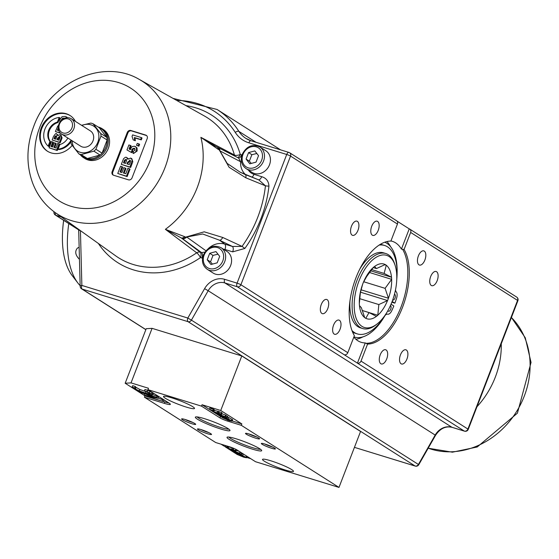 <?xml version="1.0" encoding="UTF-8"?>
<svg xmlns="http://www.w3.org/2000/svg" width="559" height="559" viewBox="0 0 559 559"><rect width="100%" height="100%" fill="white"/><g stroke="black" fill="none" stroke-linecap="round" stroke-linejoin="round"><path stroke-width="0.84" d="M272.512 446.997A6.24 0.741 21.1 0 1 271.569 446.725A6.24 0.741 21.1 0 1 264.777 444.014M192.778 422.45A6.24 0.741 21.1 0 1 191.835 422.178A6.24 0.741 21.1 0 1 185.043 419.467M256.672 436.928A6.24 0.741 21.1 0 1 255.736 436.656A6.24 0.741 21.1 0 1 248.937 433.945M228.82 429.13A17.28 2.04 21.1 0 1 220.686 427.467A17.28 2.04 21.1 0 1 197.166 416.923M208.619 432.519A6.24 0.741 21.1 0 1 207.675 432.247A6.24 0.741 21.1 0 1 200.884 429.536M260.494 449.268A17.28 2.04 21.1 0 1 252.361 447.605A17.28 2.04 21.1 0 1 228.841 437.054M152.244 395.192L151.559 394.011L147.185 391.719L144.418 390.867L149.539 393.382L149.812 394.123L145.396 393.047L139.303 390.902L135.46 389.05L134.572 388.212L134.894 387.932L132.092 387.073L133.475 388.435L138.877 391.083L146.675 393.857L152.244 395.192L153.222 393.662M150.21 394.032L149.812 394.123L149.98 393.697M134.6 388.135L135.432 386.535L134.894 387.932M135.11 386.814L139.841 389.497L146.626 391.859M147.185 391.719L147.73 390.322L144.956 389.469L144.418 390.867M147.73 390.322L149.945 391.405L149.407 392.802M149.945 391.405L152.104 392.607L152.782 393.795M135.432 386.535L132.63 385.675L132.092 387.073M139.841 389.497L139.303 390.902M154.242 397.009L144.152 395.122L145.899 396.233L163.34 401.6L147.157 396.24L158.106 398.274L156.73 397.393L139.289 392.027L154.242 397.009M144.578 394.032L144.152 395.122M158.183 398.071L163.885 400.202L163.34 401.6M162.739 399.475L162.194 400.873M152.845 394.64L158.651 396.876L158.106 398.274M157.268 395.996L156.73 397.393M139.547 391.356L139.289 392.027M125.174 383.243L146.22 328.706L152.076 328.343L241.781 355.957L360.569 431.471L338.985 487.413L255.512 461.713L237.03 449.967A6.037 0.713 21.1 0 0 229.407 446.753L215.704 442.539L144.432 397.225L144.97 395.828L125.174 383.243L131.03 382.887L152.076 328.343M131.03 382.887L148.477 388.253L147.932 389.651L201.506 406.141L202.044 404.744L220.735 410.495L241.781 355.957M168.951 403.011A12.074 1.425 21.1 0 1 164.905 401.963L163.382 401.495M145.55 396.01L144.97 395.828M147.932 389.651L169.056 403.074A12.074 1.425 21.1 0 1 170.355 404.353A12.074 1.425 21.1 0 1 164.367 403.367L144.432 397.225M236.359 453.929L232.775 451.651M232.292 451.337L229.889 449.813M229.204 449.38L227.24 448.129M226.821 447.438L226.681 447.794L225.522 447.032M223.761 445.921L221.015 444.174M225.452 447.011L228.379 447.864L225.452 447.011M228.491 446.473L228.037 447.647M228.876 446.592L228.379 447.864M232.9 449.897L234.347 450.82L228.966 448.681L232.9 449.897M236.296 449.995L235.884 451.469L233.886 450.198L235.402 450.484L226.681 447.794L235.884 451.469M228.764 446.872L232.181 447.927M232.251 447.745L231.712 449.143M233.201 448.122L232.691 449.443M233.648 448.304L233.32 449.841M233.858 448.437L234.221 448.556M235.856 449.317L235.402 450.484M236.443 449.625L235.968 450.84M242.082 453.174L241.6 454.418L232.278 451.365L236.164 453.118L234.78 452.322L241.6 454.418M232.523 450.736L232.278 451.365M240.398 452.301L240.985 452.483M241.516 452.818L241.034 454.062M239.643 453.817L239.392 454.474L241.348 455.718L242.375 456.032L241.02 455.173L242.634 455.669L245.373 457.269M241.886 453.677L243.165 454.069L242.62 455.466L239.392 454.474M243.165 454.069L244.283 454.579M237.889 453.279L237.631 453.957L236.303 453.789L236.925 454.355L243.787 457.227L246.575 457.751L242.62 455.466M238.784 453.552L238.462 454.39L237.631 453.957M238.05 454.299L237.91 454.663L238.462 454.39L237.91 454.663L241.153 456.151L241.327 455.704M239.168 453.67L239.615 453.894M244.891 456.808L241.153 456.151M242.529 455.641L242.375 456.032M229.183 449.436L239.993 453.349L229.183 449.436L229.365 448.968M236.324 450.344L239.231 451.365M240 451.854L239.538 453.063M240.461 452.147L239.993 453.349M224.404 446.348L227.338 447.2L224.404 446.348M224.075 445.111L223.754 445.935M225.501 445.551L225.186 446.375M227.331 446.117L226.996 446.983M227.709 446.236L227.338 447.2M250.739 458.68L246.701 457.437M220.735 410.495L241.851 423.925L241.313 425.322L338.985 487.413M241.313 425.322L227.604 421.102A6.037 0.713 21.1 0 1 219.98 417.887L201.506 406.141M249.237 434.036A7.546 0.894 -158.9 0 0 245.583 433.337A7.546 0.894 -158.9 0 0 252.214 436.963A7.546 0.894 -158.9 0 0 259.565 438.731A7.546 0.894 -158.9 0 0 249.237 434.036M185.343 419.557A7.546 0.894 -158.9 0 0 181.689 418.859A7.546 0.894 -158.9 0 0 188.32 422.492A7.546 0.894 -158.9 0 0 195.671 424.253A7.546 0.894 -158.9 0 0 185.343 419.557M201.184 429.626A7.546 0.894 -158.9 0 0 197.53 428.928A7.546 0.894 -158.9 0 0 204.161 432.561A7.546 0.894 -158.9 0 0 211.512 434.322A7.546 0.894 -158.9 0 0 201.184 429.626M270.745 460.777A16.602 1.963 21.1 0 1 286.306 466.765A16.602 1.963 21.1 0 1 293.496 471.37A16.602 1.963 21.1 0 1 277.299 467.226A16.602 1.963 21.1 0 1 262.513 459.414A16.602 1.963 21.1 0 1 270.745 460.777M171.753 397.847A16.602 1.963 21.1 0 1 187.314 403.836A16.602 1.963 21.1 0 1 194.504 408.44A16.602 1.963 21.1 0 1 178.307 404.297A16.602 1.963 21.1 0 1 163.521 396.485A16.602 1.963 21.1 0 1 171.753 397.847M236.226 438.836A18.566 2.194 -158.9 0 0 227.24 437.117A18.566 2.194 -158.9 0 0 243.556 446.047A18.566 2.194 -158.9 0 0 261.64 450.393A18.566 2.194 -158.9 0 0 236.226 438.836M204.552 418.698A18.566 2.194 -158.9 0 0 195.566 416.979A18.566 2.194 -158.9 0 0 211.882 425.909A18.566 2.194 -158.9 0 0 229.966 430.255A18.566 2.194 -158.9 0 0 204.552 418.698M265.078 444.105A7.546 0.894 -158.9 0 0 261.423 443.406A7.546 0.894 -158.9 0 0 268.054 447.032A7.546 0.894 -158.9 0 0 275.405 448.8A7.546 0.894 -158.9 0 0 265.078 444.105M211.016 410.439L213.95 411.284L211.016 410.439M213.37 409.412L214.139 409.67L213.601 411.068M214.139 409.67L214.488 409.887L213.95 411.284M218.464 413.318L219.911 414.24L214.53 412.109L218.464 413.318M221.86 413.415L221.448 414.897L219.449 413.618L220.966 413.905L212.245 411.221L221.448 414.897M212.385 410.858L212.245 411.221M214.328 410.292L217.744 411.347M218.255 412.863L218.8 411.466L217.814 411.165L217.276 412.563M218.8 411.466L219.421 411.864L218.883 413.262M219.421 411.864L221.511 412.507L220.966 413.905M221.511 412.507L222.077 412.863L221.532 414.261M225.962 415.721L227.702 416.441L227.164 417.846L217.842 414.785L221.734 416.539L220.344 415.742L227.164 417.846M218.087 414.156L217.842 414.785L215.334 413.192M227.136 416.085L226.598 417.482M225.214 417.245L224.956 417.894L226.912 419.138L227.939 419.46L226.584 418.593L228.205 419.089L230.937 420.689M227.45 417.098L228.729 417.496L228.191 418.894L224.956 417.894M228.729 417.496L232.684 419.774L232.139 421.172L228.191 418.894M223.453 416.7L223.195 417.377L221.867 417.21L222.489 417.783L229.358 420.654L232.139 421.172M224.355 416.979L224.026 417.818L223.195 417.377M223.614 417.72L223.474 418.083L224.026 417.818L223.474 418.083L226.723 419.578L226.891 419.131M224.732 417.098L225.179 417.314M230.455 420.228L226.723 419.578M228.093 419.061L227.939 419.46M214.747 412.856L225.556 416.776L214.747 412.856L214.929 412.395M221.888 413.772L225.64 415.085L225.102 416.483M225.64 415.085L226.095 415.372L225.556 416.776M209.967 409.768L212.902 410.62L209.967 409.768M210.75 409.796L211.288 408.398L209.863 407.958L209.325 409.356M211.288 408.398L213.105 409.006L212.567 410.404M213.105 409.006L213.44 409.223L212.902 410.62M222.084 416.651L221.867 417.21A6.037 0.713 21.1 0 1 220.526 416.49L218.213 415.023M214.761 412.828L202.044 404.744M241.851 423.925L232.223 420.955M68.771 223.579A84.535 42.638 107.1 0 0 77.953 283.106L72.258 275.685A78.784 39.731 -72.9 0 1 62.622 230.748A78.784 39.731 -72.9 0 1 63.684 220.344M79.462 259.355C75.325 255.156 74.647 251.41 77.421 248.112L79.147 247.246M77.953 283.106A84.535 42.638 107.1 0 0 80.154 285.67M246.079 159.063L248.566 152.6L254.799 150.909L258.537 155.668L256.043 162.131L249.817 163.822L246.079 159.063L249.377 161.16L251.27 163.431M259.851 146.954L265.791 150.734A12.829 10.977 122.4 0 1 268.166 167.448A12.829 10.977 122.4 0 1 252.025 172.389L246.086 168.615A12.829 10.977 -57.6 0 0 262.227 163.675A12.829 10.977 -57.6 0 0 259.851 146.954C252.382 143.74 246.505 146.206 242.215 154.368C240.237 160.447 241.53 165.198 246.086 168.615M256.833 153.494L251.871 154.696L249.377 161.16M251.871 154.696L248.566 152.6M391.866 302.216L394.899 303.167A51.169 25.805 107.1 0 0 396.617 298.101A6.037 3.047 107.1 0 0 396.289 291.959A6.037 3.047 -72.9 0 1 395.506 289.835M390.461 305.57A3.019 1.523 -72.9 0 1 390.79 309.001A3.019 1.523 -72.9 0 1 388.505 311.258A3.019 1.523 -72.9 0 1 388.316 311.167A3.019 1.523 -72.9 0 1 387.904 310.657M394.472 294.272A3.019 1.523 -72.9 0 1 394.598 294.3A3.019 1.523 -72.9 0 1 395.164 297.633A3.019 1.523 -72.9 0 1 392.823 300.071A3.019 1.523 -72.9 0 1 392.691 300.015M351.96 330.544A46.271 23.338 107.1 0 0 357.362 333.919L354.378 332.996A46.271 23.338 -72.9 0 1 352.673 332.326M380.441 244.262A46.271 23.338 -72.9 0 1 381.601 244.556L384.592 245.478A46.271 23.338 107.1 0 0 379.149 245.08M396.764 279.409A46.271 23.338 107.1 0 0 384.592 245.478M357.362 333.919A46.271 23.338 107.1 0 0 384.306 316.478A6.037 3.047 -72.9 0 1 387.722 314.172A6.037 3.047 107.1 0 0 391.719 310.783A51.169 25.805 107.1 0 0 393.822 305.962L391.055 304.208M392.173 301.434L394.899 303.167M395.129 265.413A37.739 19.034 -72.9 0 1 377.101 323.968A37.739 19.034 -72.9 0 1 354.28 308.729A37.739 19.034 -72.9 0 1 370.226 262.22A37.739 19.034 -72.9 0 1 395.129 265.413L394.668 263.995A39.249 19.796 107.1 0 0 385.794 253.527L383.551 252.836A39.249 19.796 107.1 0 0 359.633 269.396M349.99 300.721A39.249 19.796 107.1 0 0 360.45 327.86L362.693 328.552A39.249 19.796 107.1 0 0 375.921 324.891L377.101 323.968M384.99 315.535A49.814 25.127 -72.9 0 1 354.357 337.042A49.814 25.127 -72.9 0 1 353.91 336.895L354.357 337.042M384.746 242.208A49.814 25.127 -72.9 0 1 386.821 243.277A49.814 25.127 -72.9 0 1 397.1 273.393M63.16 134.775A9.056 7.749 -57.6 0 0 73.453 129.639A9.056 7.749 -57.6 0 0 71.259 118.739A9.056 7.749 -57.6 0 0 59.862 122.232A9.056 7.749 -57.6 0 0 61.539 134.027A9.056 7.749 -57.6 0 0 63.16 134.775M71.259 118.739L90.397 130.911A9.056 7.749 122.4 0 1 92.591 141.804A9.056 7.749 122.4 0 1 82.299 146.94A9.056 7.749 122.4 0 1 80.678 146.192L61.539 134.027M63.041 132.958A7.546 6.456 122.4 0 1 61.693 120.807A7.546 6.456 122.4 0 1 72.481 124.133A7.546 6.456 122.4 0 1 63.041 132.958M72.181 140.791A14.855 12.703 -57.6 0 0 83.871 152.817A14.855 12.703 -57.6 0 0 98.426 140.344A14.855 12.703 -57.6 0 0 90.844 124.79A14.855 12.703 -57.6 0 0 81.894 125.502M98.105 126.984A17.21 14.723 122.4 0 1 98.922 127.207A17.21 14.723 122.4 0 1 102.004 128.626L103.345 129.485A17.21 14.723 122.4 0 1 107.517 150.182A17.21 14.723 122.4 0 1 87.966 159.951A17.21 14.723 122.4 0 1 84.884 158.525L83.536 157.673A17.21 14.723 122.4 0 1 80.391 154.836M102.004 128.626A17.21 14.723 122.4 0 1 105.19 151.049A17.21 14.723 122.4 0 1 83.536 157.673M81.565 125.293L90.782 123.092A16.679 14.268 122.4 0 1 91.962 123.392A16.679 14.268 122.4 0 1 93.094 123.805L100.704 133.503L106.846 137.402A16.679 14.268 -57.6 0 0 99.236 127.704L106.846 137.402A16.679 14.268 -57.6 0 1 107.132 140.009L102.059 153.159A16.679 14.268 -57.6 0 0 107.132 140.009L100.99 136.103L95.917 149.253A16.679 14.268 122.4 0 1 93.891 151.147L81.216 154.598A16.679 14.268 122.4 0 1 78.896 153.886L71.293 144.187A16.679 14.268 122.4 0 1 71 141.588L71.349 140.267M80.412 154.41A16.679 14.268 -57.6 0 0 85.038 157.792A16.679 14.268 -57.6 0 0 87.351 158.504A16.679 14.268 -57.6 0 0 100.033 155.053A16.679 14.268 -57.6 0 0 102.059 153.159L95.917 149.253M93.891 151.147L100.033 155.053L87.351 158.504L81.216 154.598M100.704 133.503A16.679 14.268 122.4 0 1 100.99 136.103M85.038 157.792L78.896 153.886M99.236 127.704L93.094 123.805M72.16 145.41A21.137 18.077 122.4 0 1 47.305 151.14A21.137 18.077 122.4 0 1 42.191 125.719A21.137 18.077 122.4 0 1 66.2 113.722A21.137 18.077 122.4 0 1 69.987 115.468A21.137 18.077 122.4 0 1 75.472 121.422M128.5 179.837L113.547 175.24A3.019 2.585 122.4 0 1 113.009 174.988A3.019 2.585 122.4 0 1 112.135 171.676L127.249 132.518A3.019 2.585 122.4 0 1 130.82 130.485L145.766 135.089A3.019 2.585 122.4 0 1 146.311 135.341A3.019 2.585 122.4 0 1 147.178 138.653L132.071 177.811A3.019 2.585 122.4 0 1 128.5 179.837M218.317 149.442A99.111 6.093 -158.4 0 0 219.247 149.868A4.528 3.326 24.6 0 1 219.953 150.895L227.143 163.382L240.042 172.123L245.017 174.457A4.528 1.943 112 0 1 245.177 174.499A4.528 1.943 112 0 1 245.799 177.783L265.441 185.798A113.407 97.007 122.4 0 1 242.054 246.407L222.762 237.477L204.203 231.817L185.56 237.163A99.111 17.315 20.6 0 1 184.659 236.66L165.38 229.337A80.81 69.12 -57.6 0 0 200.877 137.339L218.317 149.442A4.528 3.033 -66 0 0 216.836 146.954A4.528 3.033 -66 0 0 216.536 146.849L200.877 137.339L234.431 155.018A4.528 1.866 164.1 0 0 240.272 154.459A87.428 74.787 -57.6 0 0 185.986 105.644M245.799 177.783L229.106 167.274L219.247 149.868A4.528 2.984 -66.1 0 0 217.8 147.38A4.528 2.984 -66.1 0 0 217.786 147.373A4.528 2.984 -66.1 0 0 217.5 147.276L218.527 147.807M238.476 157.987A4.528 2.285 107.1 0 0 241.649 154.885L240.272 154.459A4.528 2.285 -72.9 0 1 237.617 157.547M238.616 158.064L240.587 161.726A4.528 1.279 -176.6 0 0 241.6 162.138M258.503 179.795A4.528 2.285 107.1 0 0 261.675 176.693L253.982 174.324A13.779 11.788 122.4 0 1 248.399 170.083M245.338 174.583L258.88 179.942L265.441 185.798A4.528 1.174 -173.8 0 0 268.935 186.105C268.641 181.158 266.224 178.028 261.675 176.693M206.166 250.928L186.713 237.023L202.686 233.99L219.624 240.258L232.397 246.456L242.054 246.407L244.877 248.441A116.649 99.775 -57.6 0 0 268.935 186.105M223.314 249.118A13.779 11.788 122.4 0 1 224.977 249.489A4.528 2.285 -72.9 0 0 224.704 244.087L232.397 246.456A4.528 2.285 -72.9 0 1 232.677 251.857L244.877 248.441M204.915 252.095L201.582 252.619A4.528 2.285 -72.9 0 1 201.855 258.013L202.547 258.188M184.659 236.66A4.528 2.984 120.3 0 1 181.368 237.987A104.84 16.302 -157.6 0 0 182.29 238.525A4.528 3.78 -53.8 0 0 186.713 237.023A4.528 2.509 -161.8 0 1 185.56 237.163A4.528 2.942 120.1 0 1 182.29 238.525L201.582 252.619L200.199 252.193A4.528 3.843 -53 0 0 196.698 252.808A82.9 70.909 122.4 0 1 115.58 255.777L55.006 212.448A78.833 67.429 -57.6 0 0 156.806 183.862A78.833 67.429 -57.6 0 0 139.491 79.546L204.433 116.006A82.9 70.909 122.4 0 1 234.431 155.018A4.528 3.892 -62.3 0 0 235.032 156.22M208.381 248.51A18.307 15.659 -57.6 0 1 224.704 244.087L219.624 240.258A4.528 1.908 -63.4 0 0 222.762 237.477M238.686 158.092L218.031 147.492A4.528 3.829 -62.8 0 0 218.031 147.492A4.528 3.829 -62.8 0 1 219.953 150.895L240.587 161.726A18.307 15.659 -57.6 0 0 245.722 174.722M165.38 229.337L181.368 237.987L200.199 252.193A4.528 2.285 -72.9 0 1 200.478 257.587A4.528 1.041 55.4 0 0 196.698 252.808L165.38 229.337M58.506 125.426L57.724 126.061L55.39 131.526L60.33 133.049M58.821 130.687L57.311 130.219L58.318 127.662M58.436 129.415L58.045 130.443M60.665 133.363L55.39 131.526M56.557 133.943C56.312 132.853 55.264 133.748 53.419 136.634L52.12 139.995L59.596 142.293L61.441 137.374L60.141 134.586L57.724 135.62L56.557 133.943L58.15 135.124M61.273 135.229L60.141 134.586M56.515 135.9L56.131 135.662L56.627 136.857L55.746 139.212L54.02 138.681L54.978 136.263L56.347 135.76M59.848 136.599L59.394 136.312L59.995 137.458L58.988 140.211L56.983 139.596L57.514 138.22L59.652 136.431M56.794 136.082L55.634 136.682L54.978 136.263M55.634 136.682L54.754 138.905M60.051 136.731L57.724 139.82M60.798 135.012L62.098 137.793L60.26 142.713L59.596 142.293M60.26 142.713L52.12 139.995M51.505 141.588L49.101 147.814L56.578 150.112L59.044 143.733L57.78 143.342L55.97 148.03L53.944 147.408L55.572 143.195L54.307 142.804L52.679 147.017L51.023 146.507L52.77 141.979L51.505 141.588M56.578 150.112L57.242 150.532L59.701 144.152L59.044 143.733M57.242 150.532L49.101 147.814M51.756 146.737L53.426 142.398L52.77 141.979M54.677 147.632L56.228 143.614L55.572 143.195M67.401 117.683L65.417 116.412L62.133 116.649L59.967 119.305L59.771 122.372M61.057 120.688L62.545 118.194L64.795 118.18M64.292 118.382L62.091 119.717M66.563 116.929L67.667 117.683M70.315 115.685A21.137 18.077 -57.6 0 0 66.863 114.141A21.137 18.077 -57.6 0 0 42.952 125.936A21.137 18.077 -57.6 0 0 47.641 151.342M71.007 141.776A16.602 14.206 122.4 0 1 58.758 149.588L58.101 149.169L59.89 144.529A12.074 10.328 -57.6 0 0 67.842 138.038M59.191 117.439L59.855 117.858L58.059 122.498A12.074 10.328 -57.6 0 0 50.583 141.881L48.794 146.521L48.137 146.102A16.602 14.206 122.4 0 1 44.944 129.087A16.602 14.206 122.4 0 1 59.191 117.439L57.402 122.079A12.074 10.328 -57.6 0 0 49.926 141.455L48.137 146.102M134.349 137.528L140.644 139.464L141.371 137.584L132.616 134.887L132.029 136.41L133.161 139.869L134.677 140.337L134.349 137.528L135.012 137.947L135.341 140.756L134.677 140.337M140.644 139.464L141.308 139.883L142.028 138.003L141.371 137.584M141.308 139.883L135.012 137.947M135.341 140.756L133.161 139.869M120.562 166.226L117.76 173.486L126.481 176.169L129.353 168.727L127.878 168.273L125.768 173.744L123.406 173.017L125.307 168.098L123.832 167.644L121.932 172.563L119.996 171.962L122.037 166.68L120.562 166.226M126.481 176.169L127.138 176.595L130.016 169.146L129.353 168.727M127.138 176.595L117.76 173.486M120.73 172.193L122.694 167.099L122.037 166.68M124.14 173.241L125.964 168.518L125.307 168.098M126.46 157.31L125.321 157.296L123.546 158.735L121.282 164.36L130.002 167.05L132.245 159.853L130.638 158.057L127.815 159.259L126.46 157.31L128.263 158.728M130.289 160.405L129.765 160.07L130.471 161.404L129.29 164.619L126.956 163.899L127.571 162.292L130.065 160.209M126.404 159.588L125.957 159.308L126.537 160.706L125.509 163.452L123.49 162.83L124.608 160.014L126.215 159.42M126.62 159.727L125.272 160.433L124.608 160.014M125.272 160.433L124.224 163.06M130.422 160.489L128.235 162.711L127.69 164.122M131.19 158.316L131.847 158.735L132.811 161.726L130.659 167.469L130.002 167.05M130.659 167.469L121.282 164.36M134.943 148.729L134.02 148.219L135.194 150.147L133.433 151.154L132.888 153.075L135.019 152.586L136.522 150.581L136.389 147.569L134.74 146.276L132.301 146.5L130.673 148.373L130.457 149.742L129.087 148.987L130.457 145.438L128.891 144.963L126.977 149.931L131.134 152.286L131.924 150.825L131.847 149.183L134.02 148.219L134.656 148.498M135.467 146.612L137.046 147.988L137.179 151L133.545 153.494L132.888 153.075M134.677 148.638L132.504 149.602L132.581 151.244L131.924 150.825M132.581 151.244L131.798 152.705L131.134 152.286M131.798 152.705L126.977 149.931M129.765 149.358L131.113 145.864L130.457 145.438M137.255 143.39L136.529 145.277L138.206 145.787L138.932 143.908L137.255 143.39M138.932 143.908L139.589 144.327L138.863 146.206L136.529 145.277M138.863 146.206L138.206 145.787M146.619 135.578A3.019 2.585 -57.6 0 0 146.43 135.509L131.477 130.904A3.019 2.585 -57.6 0 0 127.906 132.937L112.799 172.095A3.019 2.585 -57.6 0 0 113.358 175.17M71.119 140.12A16.602 14.206 122.4 0 1 58.101 149.169M58.059 122.498L57.402 122.079M50.583 141.881L49.926 141.455M357.39 221.371A7.421 3.745 -72.9 0 1 358.158 229.833A7.421 3.745 -72.9 0 1 352.554 235.339A7.421 3.745 -72.9 0 1 351.164 227.143A7.421 3.745 -72.9 0 1 356.921 221.147A7.421 3.745 -72.9 0 1 357.39 221.371M436.586 271.709A7.421 3.745 -72.9 0 1 437.355 280.171A7.421 3.745 -72.9 0 1 431.751 285.684A7.421 3.745 -72.9 0 1 430.353 277.488A7.421 3.745 -72.9 0 1 436.118 271.492A7.421 3.745 -72.9 0 1 436.586 271.709M321.865 313.438A7.421 3.745 -72.9 0 1 321.104 304.976A7.421 3.745 -72.9 0 1 326.701 299.463A7.421 3.745 -72.9 0 1 328.098 307.66A7.421 3.745 -72.9 0 1 322.333 313.655A7.421 3.745 -72.9 0 1 321.865 313.438M401.062 363.776A7.421 3.745 -72.9 0 1 400.293 355.314A7.421 3.745 -72.9 0 1 405.897 349.808A7.421 3.745 -72.9 0 1 407.294 358.005A7.421 3.745 -72.9 0 1 401.53 364A7.421 3.745 -72.9 0 1 401.062 363.776M347.803 352.708L240.894 284.748A3.019 2.585 -57.6 0 1 237.323 286.774A3.019 1.523 -72.9 0 1 237.079 283.14L224.662 279.318A3.019 1.523 107.1 0 0 224.907 282.952L237.323 286.774L344.232 354.741A3.019 2.585 -57.6 0 0 347.803 352.708L354.378 335.673A53.238 26.853 107.1 0 1 355.887 277.956A53.238 26.853 107.1 0 1 390.678 241.083A53.238 26.853 107.1 0 1 390.881 241.083L397.449 224.047A3.019 2.585 -57.6 0 0 396.576 220.735L289.667 152.768A3.019 2.585 -57.6 0 0 289.129 152.523A3.019 1.523 -72.9 0 0 288.933 152.432A3.019 1.523 -72.9 0 0 286.725 154.48L237.079 283.14A3.019 0.356 21.1 0 1 240.894 284.748L290.54 156.087A3.019 0.356 -158.9 0 0 286.725 154.48L248.846 142.818A3.019 1.523 -72.9 0 1 251.054 140.77A3.019 1.523 -72.9 0 1 251.243 140.861M344.232 354.741L464.34 431.094A3.019 1.523 107.1 0 0 464.536 431.178A3.019 1.523 107.1 0 0 464.962 431.192M353.826 337.098A52.832 26.65 107.1 0 0 361.191 342.304A52.832 26.65 107.1 0 0 365.237 342.912L357.432 363.126A3.019 2.585 122.4 0 0 361.002 361.1L467.911 429.06L517.557 300.4A3.019 0.356 21.1 0 1 517.886 300.721A3.019 3.019 0 0 0 516.684 297.088A3.019 2.585 -57.6 0 1 517.557 300.4L410.648 232.439L404.073 249.475L401.432 249.097A52.832 26.65 107.1 0 0 392.278 241.313A52.832 26.65 107.1 0 0 390.923 240.971M397.03 221.119L409.237 228.876L401.432 249.097M365.237 342.912L367.577 344.064L361.002 361.1M409.237 228.876A3.019 2.585 122.4 0 1 409.775 229.127A3.019 2.585 122.4 0 1 410.648 232.439M390.503 241.083L390.881 241.083M367.577 344.064A53.238 26.853 107.1 0 0 402.501 307.373A53.238 26.853 107.1 0 0 404.073 249.475M424.882 260.026A7.421 3.745 -72.9 0 1 419.453 265.057A7.421 3.745 -72.9 0 1 418.062 256.861A7.421 3.745 -72.9 0 1 423.82 250.872A7.421 3.745 -72.9 0 1 424.882 260.026M380.826 363.727A7.421 3.745 -72.9 0 1 380.057 355.265A7.421 3.745 -72.9 0 1 385.661 349.759A7.421 3.745 -72.9 0 1 387.059 357.949A7.421 3.745 -72.9 0 1 381.294 363.944A7.421 3.745 -72.9 0 1 380.826 363.727M333.569 325.121A7.421 3.745 -72.9 0 1 338.999 320.09A7.421 3.745 -72.9 0 1 340.396 328.287A7.421 3.745 -72.9 0 1 334.631 334.282A7.421 3.745 -72.9 0 1 333.569 325.121M377.625 221.42A7.421 3.745 -72.9 0 1 378.394 229.882A7.421 3.745 -72.9 0 1 372.79 235.395A7.421 3.745 -72.9 0 1 371.393 227.199A7.421 3.745 -72.9 0 1 377.157 221.203A7.421 3.745 -72.9 0 1 377.625 221.42M402.683 249.482A52.832 26.65 -72.9 0 1 401.076 306.877A52.832 26.65 -72.9 0 1 366.48 343.289M355.859 339.243A52.832 26.65 107.1 0 0 362.903 336.874M390.643 246.764A52.832 26.65 107.1 0 0 386.905 241.558M385.794 253.527A39.249 19.796 107.1 0 0 362.442 269.124A39.249 19.796 107.1 0 0 352.191 309.036A39.249 19.796 107.1 0 0 362.693 328.552M391.642 279.367A28.656 14.45 -72.9 0 1 388.456 298.213L388.456 298.247A28.684 14.464 -72.9 0 1 387.576 300.532L387.555 300.546A28.656 14.45 -72.9 0 1 377.807 315.227L377.793 315.262A28.684 14.464 -72.9 0 1 376.41 316.394L376.396 316.38A28.656 14.45 -72.9 0 1 365.81 318.295L365.782 318.316A28.684 14.464 -72.9 0 1 364.706 317.631L364.706 317.596A28.656 14.45 -72.9 0 1 359.472 305.626L359.458 305.612A28.684 14.464 -72.9 0 1 359.318 303.516L359.332 303.474A28.656 14.45 -72.9 0 1 362.525 284.636L362.518 284.601A28.684 14.464 -72.9 0 1 363.399 282.316L363.427 282.302A28.656 14.45 -72.9 0 1 373.167 267.621L373.181 267.586A28.684 14.464 -72.9 0 1 374.565 266.454L374.586 266.468A28.656 14.45 -72.9 0 1 385.172 264.554L385.193 264.533A28.684 14.464 -72.9 0 1 386.269 265.218L386.276 265.252A28.656 14.45 -72.9 0 1 391.503 277.222L391.524 277.236A28.684 14.464 -72.9 0 1 391.656 279.332L385.102 288.339L363.671 281.743M370.645 270.808L391.524 277.236L384.117 273.428L386.276 265.252M385.172 264.554L376.466 268.565L374.586 266.468M373.167 267.621L366.627 276.593L363.427 282.302M362.525 284.636L360.366 292.811L359.332 303.474M359.472 305.626L361.352 307.723L364.706 317.596M365.81 318.295L369.01 312.586L376.396 316.38M377.807 315.227L378.841 304.557L387.555 300.546L360.471 292.182M388.456 298.213L385.102 288.339M388.456 298.247L360.974 289.786M369.01 312.586L362.148 310.476M376.466 268.565L373.209 267.565M391.656 279.332L369.401 272.478M377.793 315.262L362.134 310.441M359.619 298.639L378.841 304.557M371.595 269.578L384.117 273.428M386.269 265.218L384.711 264.742M226.94 251.424A12.829 10.977 122.4 0 1 229.316 268.138A12.829 10.977 122.4 0 1 213.168 273.078L207.228 269.305A12.829 10.977 -57.6 0 0 223.376 264.365A12.829 10.977 -57.6 0 0 221.001 247.644L226.94 251.424M217.982 254.184L213.014 255.393L210.526 261.85L212.42 264.121M215.949 251.599L219.68 256.357L217.192 262.821L210.96 264.512L207.221 259.753L209.716 253.29L215.949 251.599M213.014 255.393L209.716 253.29M210.526 261.85L207.221 259.753M145.934 391.649L145.396 393.047M152.104 392.607L151.559 394.011M135.998 387.646L135.46 389.05M164.367 403.367L164.905 401.963M246.365 455.899L245.897 457.101M243.396 456.011L243.088 456.808M231.999 419.131L231.461 420.529M228.959 419.439L228.652 420.228M219.98 417.887L220.526 416.49M227.604 421.102L227.96 420.193M224.662 279.318A18.112 15.498 -57.6 0 0 204.594 288.654L187.824 318.043L191.409 320.125A3.019 2.585 -57.6 0 1 188.062 321.677A3.019 1.523 -72.9 0 1 187.824 318.043L81.866 285.425A3.019 1.523 107.1 0 0 82.11 289.059L188.062 321.677L415.085 465.996A3.019 1.523 107.1 0 0 415.274 466.087A3.019 1.523 107.1 0 0 415.7 466.101M80.433 230.636L81.866 285.425A3.019 0.964 -1.5 0 0 80.168 286.341A3.019 3.019 0 0 0 81.565 288.814A3.019 2.585 -57.6 0 0 82.11 289.059L145.871 329.6M204.594 288.654L208.179 290.729L191.409 320.125L418.782 464.697A3.019 3.019 0 0 1 415.274 466.087L354.441 447.354L415.085 465.996A3.019 2.585 -57.6 0 0 418.432 464.438L435.195 435.049A15.093 12.913 122.4 0 1 451.924 427.272L464.34 431.094A3.019 2.585 -57.6 0 0 467.911 429.06A3.019 0.356 -158.9 0 1 468.239 429.382L517.886 300.721M242.962 154.487A11.32 9.685 122.4 0 1 260.487 149.721A11.32 9.685 122.4 0 1 253.472 167.889A11.32 9.685 122.4 0 1 242.962 154.487M39.682 127.466A66.759 57.102 122.4 0 1 142.992 99.348A66.759 57.102 122.4 0 1 101.654 206.467A66.759 57.102 122.4 0 1 39.682 127.466M476.974 406.749A80.81 69.12 -57.6 0 0 501.262 343.792M428.208 448.178A78.833 67.429 -57.6 0 0 516.083 412.332A78.833 67.429 -57.6 0 0 511.401 317.519M452.322 427.39A3.019 1.523 -72.9 0 1 452.119 427.356A3.019 1.523 -72.9 0 1 451.924 427.272L224.907 282.952A15.093 12.913 122.4 0 0 208.179 290.729L435.552 435.307C440.122 428.508 445.642 425.86 452.119 427.356L464.536 431.178A3.019 3.019 0 0 0 468.239 429.382M213.859 145.515L217.786 147.38A4.528 4.528 0 0 1 218.038 147.492A4.528 3.829 -62.8 0 0 217.884 147.422M98.37 243.465A87.428 74.787 -57.6 0 0 200.478 257.587L201.855 258.013M251.878 177.189A4.528 2.285 107.1 0 0 253.982 174.324M224.977 249.489L232.677 251.857M58.409 129.269L57.822 128.891M55.055 138.129L54.391 137.71M58.178 138.639L57.514 138.22M61.357 139.855L60.7 139.436M62.098 137.793L61.441 137.374M61.763 119.996L61.259 119.682M124.587 162.117L123.93 161.698M128.235 162.711L127.571 162.292M131.945 164.129L131.288 163.71M132.811 161.726L132.148 161.306M137.046 147.988L136.389 147.569M137.179 151L136.522 150.581M132.504 149.602L131.847 149.183M145.766 135.089L146.43 135.509M130.82 130.485L131.477 130.904M127.249 132.518L127.906 132.937M112.135 171.676L112.799 172.095M55.306 212.665A3.019 1.523 107.1 0 0 55.844 215.264L61.273 216.934M80.168 286.341L78.721 231.028A3.019 0.964 -1.5 0 1 79.867 230.231M176.707 100.438A92.081 78.763 122.4 0 1 235.276 132.42A3.019 1.453 -32.5 0 1 238.91 131.407A95.1 81.348 -57.6 0 0 217.074 109.473L280.618 149.875M250.858 140.735A30.193 25.826 122.4 0 1 245.841 138.366A30.193 25.826 122.4 0 1 238.91 131.407L256.064 142.314M235.276 132.42A33.212 28.404 -57.6 0 0 248.846 142.818M397.449 224.047L290.54 156.087A3.019 2.585 -57.6 0 0 289.667 152.768A3.019 3.019 0 0 0 288.933 152.432L251.054 140.77L245.841 138.366M53.999 211.714A3.019 3.019 0 0 0 55.306 215.012A3.019 2.585 -57.6 0 0 55.844 215.264L78.63 229.749M204.112 255.177A11.32 9.685 122.4 0 1 221.63 250.411A11.32 9.685 122.4 0 1 214.621 268.579A11.32 9.685 122.4 0 1 204.112 255.177M247.12 456.354L246.575 457.751M236.52 453.23L236.303 453.789M63.642 220.316A144.921 144.921 0 0 0 62.622 230.748M418.782 464.697L435.552 435.307M428.187 448.213L452.42 452.189L477.232 446.983L517.417 413.164L531.05 362.442L525.264 337.755L511.422 317.477M240.146 172.179L258.859 179.935M258.356 179.76L258.88 179.942M240.712 172.472L240.042 172.116M213.922 145.543L214.404 145.794M78.721 231.028L78.574 229.309M173.066 98.391L217.074 109.473M55.006 212.448C44.874 205.097 37.46 195.412 32.771 183.394C26.049 165.045 26.357 146.074 33.694 126.474C49.122 82.711 103.122 57.64 139.491 79.546M409.775 229.127L516.684 297.088M55.306 215.012L78.644 229.854M81.565 288.814L145.843 329.67M221.001 247.644C213.531 244.43 207.648 246.896 203.364 255.058C201.387 261.137 202.679 265.888 207.228 269.305"/></g></svg>
